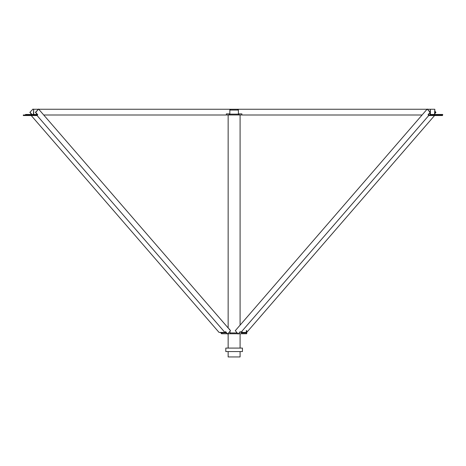 <?xml version="1.0" encoding="UTF-8"?>
<svg xmlns="http://www.w3.org/2000/svg" width="466" height="466" viewBox="0 0 466 466"><rect width="100%" height="100%" fill="white"/><g stroke="black" fill="none" stroke-linecap="round" stroke-linejoin="round"><path stroke-width="0.7" d="M242.436 348.09L225.8 348.09L225.8 351.58L242.436 351.58L242.436 348.09M32.404 114.997L23.3 114.997L23.3 115.533L32.404 115.533L32.404 114.997M32.404 115.533L37.076 115.533L224.903 332.427L219.067 332.427L31.234 115.533M29.865 112.376L33.01 109.056L29.865 112.376L31.671 114.461M220.435 332.427L221.519 333.673M224.903 332.427L225.591 331.635L227.641 334.011L225.457 331.792M37.076 115.533L37.758 114.747L35.701 112.376L38.579 109.056L230.519 330.691L227.641 334.011M35.958 115.533L37.758 114.747M36.29 115.154L33.721 114.997L34.752 114.997L34.752 114.461L25.537 114.461L25.537 114.997L33.721 114.997M30.133 112.376L31.938 114.461M221.519 333.365L220.703 332.427M33.01 109.056L33.412 109.522M38.579 109.056L35.433 112.376L37.49 114.747M442.502 114.997L442.502 115.533L428.732 115.533L428.05 114.747L429.844 115.533M241.621 332.427L240.899 332.427L428.732 115.533M434.568 115.533L246.718 332.427M246.316 332.427L242.023 332.427M240.899 332.427L240.217 331.635L238.161 334.011L235.283 330.691L427.229 109.056L430.101 112.376L428.05 114.747M434.819 113.663L435.937 112.376L434.819 111.083M433.403 115.533L433.403 114.997L430.124 114.997L430.794 114.997L430.794 114.461L433.479 114.461L433.479 114.997L437.026 114.997L433.403 114.997M430.101 112.376L428.318 114.747M238.161 334.011L240.351 331.792M430.368 112.376L427.229 109.056M434.819 111.391L435.669 112.376L434.819 113.355M242.803 332.94L242.355 332.427M239.955 109.254L239.419 109.254M228.818 109.254L228.282 109.254M241.877 114.956L226.354 114.956M229.214 113.885L229.214 114.956M229.61 114.956L229.61 114.153L229.214 114.153M238.627 114.956L238.627 114.153L229.61 114.153M239.017 114.153L238.627 114.153M239.017 113.885L239.017 114.956M229.843 110.058L238.394 110.058M422.08 114.997L241.877 114.997L241.877 113.885L238.394 113.885L238.394 109.254L237.876 109.254L237.876 110.058M237.876 109.254L230.361 109.254L230.361 110.058M230.361 109.254L229.843 109.254L229.843 113.885L226.354 113.885L226.354 114.997L43.722 114.997M240.089 351.58L240.089 356.944L228.148 356.944L228.148 351.58M228.148 348.09L228.148 333.749M228.148 327.947L228.148 114.956M240.089 348.09L240.089 333.749M240.089 325.14L240.089 114.956M246.718 330.592L246.718 333.749L238.656 333.749M237.934 333.749L227.868 333.749M227.146 333.749L221.519 333.749L221.519 332.427M225.288 332.94L225.288 331.984M221.921 332.427L221.921 332.94L226.214 332.666M226.616 333.132L226.616 333.749M229.983 331.303L229.983 333.749M228.841 328.751A1.946 1.683 -90 0 1 229.895 329.969M230.157 333.749L229.983 332.94M237.235 332.94L230.157 332.94M241.621 331.588L241.621 333.749M242.023 331.128L242.023 332.94L246.316 332.94L246.316 330.592M242.943 332.427L242.943 332.94M437.026 114.997L442.7 114.997L442.7 114.461L433.479 114.461M428.534 114.997L430.124 114.997L430.124 112.661M430.794 114.461L430.392 114.461L430.392 109.254L430.124 112.09M238.394 109.254L427.054 109.254M427.666 109.254L430.124 109.254M434.819 114.461L434.819 109.254L434.551 114.461M430.392 109.254L434.551 109.254M36.15 114.997L37.268 114.997M33.68 114.461L33.68 109.254L33.412 114.461M38.113 109.283L37.839 109.592M38.748 109.254L229.843 109.254M34.752 114.461L37.239 114.461M37.839 109.254L33.68 109.254"/></g></svg>
